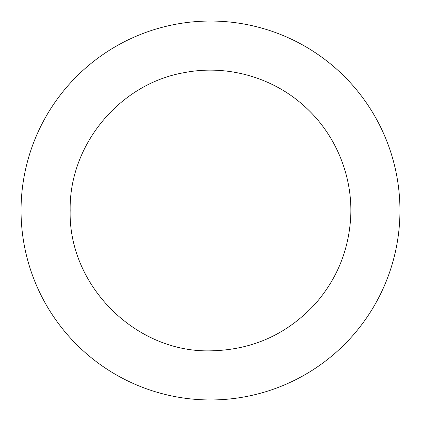 <?xml version="1.0" encoding="UTF-8"?>
<svg xmlns="http://www.w3.org/2000/svg" width="421" height="421" viewBox="0 0 421 421"><rect width="100%" height="100%" fill="white"/><g stroke="black" fill="none" stroke-linecap="round" stroke-linejoin="round"><path stroke-width="0.32" stroke-dasharray="2.1 1.58" d=""/><path stroke-width="0.63" d="M21.05 210.5A189.45 189.45 0 0 1 305.225 46.431A189.45 189.45 0 0 1 305.225 374.569A189.45 189.45 0 0 1 21.05 210.5M70.165 210.5C68.928 145.024 119.653 83.705 184.203 72.654C226.124 64.387 271.429 76.785 303.304 105.234C335.526 133.289 353.503 176.688 350.556 219.309C348.267 251.163 336.668 279.16 315.766 303.304C287.485 334.221 252.395 350.067 210.5 350.835C135.515 352.766 68.234 285.485 70.165 210.5"/></g></svg>
